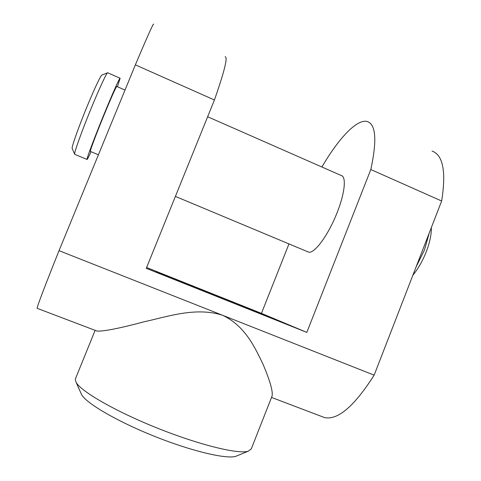 <?xml version="1.0" encoding="UTF-8"?>
<svg xmlns="http://www.w3.org/2000/svg" width="481" height="481" viewBox="0 0 481 481"><rect width="100%" height="100%" fill="white"/><g stroke="black" fill="none" stroke-linecap="round" stroke-linejoin="round"><path stroke-width="0.72" d="M221.561 298.178L155.934 271.645L202.573 289.995L266.793 315.987L221.561 298.178M341.227 175.511C346.482 176.485 344.931 193.055 337.175 212.482C328.433 235.083 314.081 254.341 308.507 252.086L307.744 251.767M237.458 455.645L235.876 456.301C226.557 459.379 191.793 451.268 154.383 436.285C116.955 421.332 86.183 403.234 81.56 394.576L80.868 393.013M95.124 330.351L75.475 378.691L75.283 379.581L76.16 382.401C81 391.438 115.434 411.381 157.606 428.222C199.759 445.105 238.45 454.413 248.184 451.208L251.238 448.989L272.03 396.164C273.142 391.66 270.094 380.916 262.885 363.925C255.339 348.466 245.412 325.823 222.39 315.199C195.569 306.625 166.594 316.961 143.855 321.843C119.691 328.295 104.1 331.379 97.084 331.102L95.803 330.615M153.613 24.128C153.445 22.932 147.366 36.508 135.365 64.857L59.031 250.661L374.146 375.15C354.377 406.198 337.854 420.346 324.585 417.592L322.048 416.63M59.031 250.661C44.613 286.76 37.302 305.97 37.097 308.297L37.229 308.345M374.146 375.15L441.642 201.016C446.296 171.729 443.103 155.074 432.064 151.046M135.365 64.857L214.424 100L146.278 268.356L306.818 332.395L370.815 169.528L441.642 201.016M146.621 267.52L261.454 313.353L288.973 243.915M225.144 56.728C228.006 56.944 224.435 71.368 214.424 100M370.815 169.528C377.08 140.416 375.926 124.423 367.346 121.549C357.034 118.512 338.414 138.666 321.897 167.009M261.454 313.353L306.818 332.395M117.46 86.748L120.13 78.241C120.052 76.786 113.197 91.979 104.798 112.416C95.046 136.069 86.376 159.121 87.013 159.451C87.217 159.782 88.564 157.197 91.059 151.701M107.72 72.751C106.974 72.096 99.946 87.031 91.799 106.818C82.293 129.804 74.074 152.621 74.627 154.136L74.808 154.347M72.234 148.563L72.15 148.358C71.597 146.819 78.902 126.25 87.416 105.688C95.497 86.37 100.331 76.16 101.924 75.072L107.528 72.829M125.012 90.055L116.805 86.46C116.023 86.863 111.935 95.978 104.539 113.805C96.783 132.612 89.827 151.088 90.326 151.395L90.398 151.425M431.319 227.651C431.511 234.349 429.852 242.328 426.34 251.581C422.685 260.84 418.193 268.729 412.872 275.246M416.011 267.141L424.422 250.06L429.292 232.882M235.876 456.301L248.184 451.208M81.56 394.576L76.16 382.401M37.097 308.297L97.084 331.096M271.537 397.426L324.585 417.592M120.04 78.199L107.792 72.811M98.413 154.798L90.326 151.395M341.979 175.842L207.648 116.745M308.507 252.086L175.403 196.416M72.15 148.358L74.627 154.136M87.013 159.451L74.663 154.287"/></g></svg>
